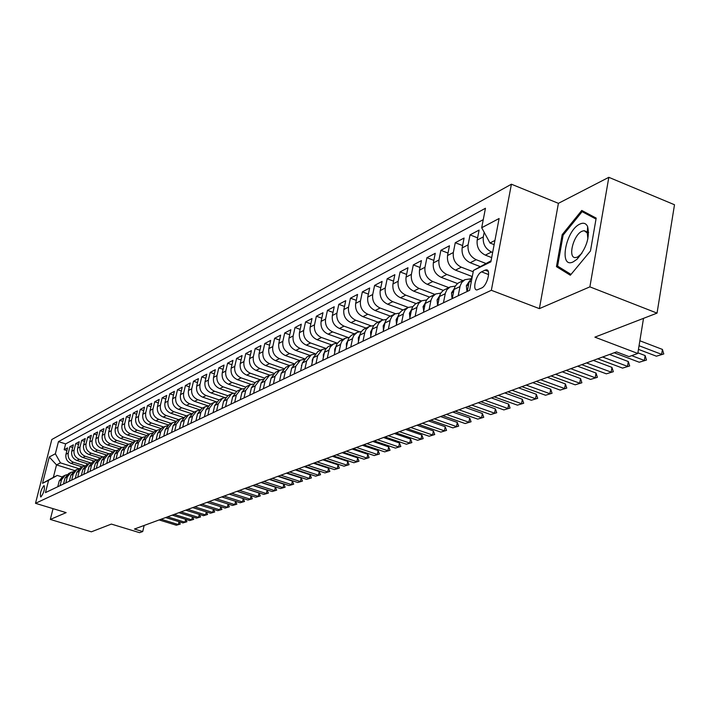<?xml version="1.0" encoding="UTF-8"?>
<svg xmlns="http://www.w3.org/2000/svg" width="710" height="710" viewBox="0 0 710 710"><rect width="100%" height="100%" fill="white"/><g stroke="black" fill="none" stroke-linecap="round" stroke-linejoin="round"><path stroke-width="1.06" d="M40.976 496.902C43.958 492.696 44.996 488.941 44.1 485.64L43.834 485.711C40.852 489.927 39.813 493.672 40.71 496.964L40.976 496.902M511.413 184.209L51.821 439.508L35.5 503.319L491.347 290.292L511.413 184.209L558.406 203.335L539.387 308.628L589.886 286.858L608.825 177.322L558.406 203.335M608.825 177.322L674.5 204.746L657.043 313.119L594.882 337.152L637.793 353.456L643.517 318.346M53.046 508.653L50.321 519.445L91.377 531.817L111.364 524.087L139.595 532.678L142.71 531.55L144.165 525.444M589.886 286.858L657.043 313.119M491.675 257.588L485.329 255.121C479.232 252.023 476.516 247.018 477.173 240.104L479.108 230.084L470.038 234.886L477.608 237.859M480.2 266.596L470.189 262.727C464.162 259.691 461.482 254.757 462.148 247.932L464.083 238.045L455.261 242.714L462.609 245.571M472.15 276.51L455.474 270.128C449.51 267.137 446.865 262.274 447.54 255.538L449.465 245.775L440.892 250.311L448.028 253.071M457.497 283.538L441.167 277.326C435.265 274.388 432.656 269.587 433.331 262.94L435.257 253.301L426.914 257.712L433.845 260.366M443.288 290.381L427.242 284.32C421.403 281.435 418.829 276.705 419.503 270.137L421.429 260.614L413.309 264.91L420.045 267.475M429.488 297.064L413.69 291.135C407.913 288.295 405.374 283.627 406.058 277.14L407.975 267.741L400.067 271.921L406.617 274.397M416.095 303.578L400.502 297.765C394.787 294.969 392.275 290.372 392.958 283.964L394.866 274.672L387.172 278.746L393.535 281.133M403.085 309.942L387.651 304.226C381.998 301.475 379.513 296.94 380.205 290.603L382.104 281.426L374.614 285.393L380.808 287.701M390.411 316.136L375.128 310.527C369.537 307.812 367.088 303.33 367.771 297.073L369.679 288.003L362.366 291.872L368.401 294.109M378.057 322.18L362.934 316.66C357.396 313.989 354.973 309.569 355.666 303.383L357.556 294.419L350.438 298.191L356.305 300.348M366.014 328.073L351.042 322.642C345.557 320.006 343.161 315.639 343.853 309.533L345.743 300.667L338.794 304.35L344.519 306.445M354.263 333.824L339.442 328.473C334.011 325.881 331.65 321.568 332.342 315.533L334.224 306.764L327.443 310.359L333.017 312.382M342.806 339.424L328.127 334.161C322.748 331.605 320.414 327.345 321.106 321.381L322.979 312.719L316.367 316.216L321.799 318.178M331.614 344.9L317.077 339.708C311.761 337.197 309.453 332.99 310.146 327.088L312.018 318.524L305.557 321.941L310.856 323.84M320.698 350.243L306.303 345.131C301.04 342.655 298.75 338.492 299.451 332.662L301.306 324.186L295.005 327.523L300.17 329.369M310.039 355.453L295.777 350.42C290.567 347.98 288.304 343.871 289.005 338.102L290.851 329.724L284.701 332.981L289.733 334.774M299.62 360.547L285.5 355.586C280.335 353.181 278.098 349.125 278.799 343.418L280.645 335.129L274.628 338.306L279.545 340.046M289.449 365.526L275.462 360.636C270.341 358.266 268.132 354.255 268.833 348.61L270.67 340.401L264.794 343.516L269.596 345.202M279.509 370.389L265.647 365.57C260.579 363.227 258.396 359.26 259.088 353.678L260.916 345.566L255.174 348.601L259.86 350.243M269.8 375.146L256.053 370.398C251.038 368.082 248.873 364.159 249.574 358.639L251.393 350.607L245.775 353.58L250.355 355.177M260.33 379.806L246.681 375.111C241.702 372.83 239.563 368.952 240.264 363.484L242.074 355.541L236.581 358.443L241.054 359.997M251.1 384.376L237.504 379.717C232.578 377.471 230.466 373.637 231.158 368.224L232.96 360.361L227.59 363.2L231.966 364.709M242.101 388.858L228.531 384.234C223.65 382.007 221.555 378.217 222.257 372.865L224.049 365.073L218.795 367.86L223.073 369.324M233.341 393.251L219.754 388.645C214.917 386.453 212.849 382.699 213.541 377.4L215.325 369.688L210.187 372.413L214.367 373.842M224.804 397.573L211.172 392.967C206.37 390.793 204.32 387.083 205.012 381.838L206.796 374.205L201.755 376.877L205.847 378.27M216.514 401.824L202.758 397.192C198.01 395.053 195.978 391.379 196.67 386.187L198.436 378.634L193.51 381.243L197.513 382.592M208.074 405.871L194.522 401.327C189.819 399.215 187.804 395.585 188.496 390.447L190.253 382.965L185.434 385.512L189.348 386.835M199.767 409.821L186.464 405.383C181.796 403.298 179.807 399.703 180.491 394.609L182.248 387.198L177.518 389.701L181.352 390.988M191.647 413.699L178.565 409.359C173.941 407.291 171.971 403.741 172.654 398.692L174.403 391.352L169.77 393.81L173.515 395.062M183.695 417.507L170.826 413.247C166.238 411.205 164.285 407.691 164.968 402.694L166.708 395.426L162.173 397.822L165.847 399.047M175.92 421.243L163.247 417.063C158.694 415.039 156.768 411.56 157.442 406.617L159.173 399.411L154.727 401.762L158.321 402.961M168.314 424.899L155.809 420.799C151.301 418.802 149.384 415.359 150.067 410.451L151.789 403.324L147.431 405.632L150.955 406.794M160.868 428.494L148.523 424.465C144.05 422.494 142.16 419.077 142.834 414.223L144.547 407.149L140.269 409.413L143.722 410.558M153.582 432.026L141.379 428.05C136.95 426.106 135.069 422.725 135.743 417.915L137.447 410.912L133.258 413.131L136.639 414.241M146.446 435.496L134.376 431.573C129.974 429.648 128.12 426.302 128.794 421.536L130.489 414.596L126.371 416.77L129.69 417.862M139.462 438.895L127.498 435.035C123.141 433.127 121.295 429.807 121.969 425.086L123.655 418.208L119.617 420.347L122.874 421.403M132.619 442.241L120.762 438.425C116.431 436.535 114.603 433.251 115.277 428.574L116.955 421.758L112.996 423.852L116.183 424.891M125.91 445.525L114.141 441.744C109.855 439.88 108.044 436.632 108.71 431.991L110.378 425.237L106.491 427.296L109.624 428.308M119.315 448.747L107.645 445.01C103.394 443.173 101.601 439.952 102.267 435.345L103.926 428.654L100.11 430.668L103.181 431.662M112.854 451.915L101.273 448.214C97.057 446.395 95.273 443.2 95.939 438.647L97.589 432.008L93.844 433.987L96.853 434.955M106.509 455.021L95.016 451.365C90.827 449.563 89.069 446.395 89.726 441.877L91.368 435.292L87.694 437.245L90.649 438.185M100.27 458.065L88.874 454.453C84.721 452.669 82.972 449.536 83.629 445.055L85.262 438.531L81.65 440.44L84.552 441.363M94.146 461.065L82.839 457.488C78.712 455.722 76.982 452.616 77.638 448.179L79.263 441.7L75.721 443.581L78.57 444.487M88.129 464.003L76.911 460.471C72.819 458.722 71.098 455.642 71.754 451.24L73.379 444.824L69.891 446.661L72.686 447.548M637.793 353.456L629.007 356.615L616.537 351.894L134.412 529.03L142.71 531.55M485.072 270.155L481.584 271.859C476.144 274.104 471.999 290.39 476.996 289.928L481.673 287.976C487.158 285.81 491.364 269.294 486.306 269.827L485.072 270.155L488.223 271.362M74.692 470.579L56.516 464.89L53.348 477.377L57.27 475.434L48.599 480.306L45.467 492.607L469.638 290.31L473.464 270.439L491.072 260.756M48.599 480.306L42.529 483.306L49.247 457.009L55.362 453.761L58.451 441.62L485.454 208.27L481.699 227.733L499.103 218.502L490.867 261.848L473.464 270.439M84.96 465.866L73.405 462.228C69.332 460.497 67.619 457.435 68.275 453.051L69.891 446.661M82.227 466.896L71.089 463.399L73.405 462.228M90.924 462.955L79.263 459.281C75.162 457.524 73.441 454.435 74.097 450.016L75.721 443.581M96.862 459.956L85.236 456.281C81.1 454.506 79.36 451.391 80.026 446.936L81.65 440.44M102.941 456.912L91.315 453.228C87.153 451.436 85.395 448.285 86.052 443.794L87.694 437.245M109.145 453.823L97.51 450.113C93.303 448.303 91.537 445.126 92.202 440.59L93.844 433.987M115.49 450.673L103.811 446.945C99.578 445.108 97.794 441.904 98.459 437.333L100.11 430.668M121.969 447.477L110.227 443.714C105.959 441.86 104.166 438.629 104.832 434.014L106.491 427.296M128.581 444.22L116.777 440.422C112.473 438.549 110.653 435.292 111.319 430.633L112.996 423.852M129.85 452.359L131.421 445.889L135.335 440.919L123.442 437.076C119.102 435.177 117.265 431.884 117.94 427.189L119.617 420.347M142.231 437.546L130.232 433.659C125.856 431.742 124.01 428.414 124.685 423.675L126.371 416.77M149.251 434.103L137.163 430.171C132.752 428.236 130.88 424.882 131.554 420.098L133.258 413.131M156.413 430.606L144.219 426.621C139.772 424.669 137.891 421.279 138.565 416.442L140.269 409.413M163.717 427.029L151.425 423C146.934 421.021 145.035 417.595 145.71 412.723L147.431 405.632M171.163 423.391L158.765 419.308C154.239 417.311 152.322 413.85 153.005 408.924L154.727 401.762M178.76 419.672L166.255 415.545C161.694 413.522 159.759 410.025 160.442 405.055L162.173 397.822M186.517 415.882L173.906 411.702C169.299 409.652 167.338 406.12 168.03 401.106L169.77 393.81M194.425 412.013L181.707 407.78C177.065 405.703 175.086 402.135 175.769 397.067L177.518 389.701M202.501 408.064L189.668 403.777C184.982 401.674 182.985 398.07 183.677 392.958L185.434 385.512M210.737 404.025L197.797 399.686C193.076 397.564 191.052 393.917 191.744 388.752L193.51 381.243M219.159 399.908L206.104 395.514C201.329 393.358 199.297 389.675 199.989 384.456L201.755 376.877M227.759 395.71L214.58 391.245C209.769 389.071 207.71 385.344 208.403 380.072L210.187 372.413M236.554 391.414L223.242 386.888C218.387 384.687 216.31 380.915 217.003 375.599L218.795 367.86M245.571 387.039L232.099 382.442C227.2 380.205 225.097 376.398 225.789 371.019L227.59 363.2M254.801 382.575L241.151 377.889C236.208 375.625 234.078 371.774 234.779 366.342L236.581 358.443M264.253 378.013L250.399 373.238C245.411 370.939 243.264 367.052 243.956 361.559L245.775 353.58M273.945 373.353L259.869 368.481C254.828 366.156 252.653 362.215 253.355 356.668L255.174 348.601M283.876 368.605L269.543 363.609C264.457 361.257 262.265 357.272 262.957 351.663L264.794 343.516M294.046 363.742L279.447 358.63C274.308 356.242 272.09 352.213 272.791 346.542L274.628 338.306M304.483 358.781L289.582 353.536C284.399 351.113 282.154 347.039 282.855 341.306L284.701 332.981M315.187 353.713L299.957 348.317C294.721 345.859 292.449 341.741 293.15 335.936L295.005 327.523M326.174 348.521L310.581 342.974C305.291 340.489 303.001 336.309 303.694 330.452L305.557 321.941M337.055 343.081L321.461 337.507C316.127 334.978 313.802 330.753 314.503 324.825L316.367 316.216M347.989 337.436L332.617 331.898C327.221 329.333 324.869 325.056 325.57 319.056L327.443 310.359M359.313 331.685L344.039 326.156C338.599 323.547 336.22 319.216 336.913 313.145L338.794 304.35M371.002 325.81L355.763 320.263C350.252 317.618 347.847 313.225 348.548 307.093L350.438 298.191M383.054 319.82L367.771 314.219C362.215 311.539 359.784 307.093 360.476 300.88L362.366 291.872M395.461 313.687L380.098 308.025C374.481 305.3 372.013 300.791 372.706 294.508L374.614 285.393M408.25 307.412L392.745 301.67C387.074 298.892 384.58 294.33 385.264 287.967L387.172 278.746M421.394 300.987L405.73 295.138C399.996 292.325 397.467 287.692 398.159 281.258L400.067 271.921M434.893 294.384L419.069 288.438C413.264 285.571 410.708 280.885 411.392 274.362L413.309 264.91M448.755 287.603L432.763 281.542C426.905 278.639 424.314 273.882 424.988 267.279L426.914 257.712M463 280.627L446.839 274.468C440.919 271.513 438.292 266.694 438.966 260.002L440.892 250.311M473.215 271.761L461.314 267.191C455.323 264.182 452.661 259.292 453.335 252.52L455.261 242.714M485.764 263.41L476.197 259.709C470.135 256.647 467.437 251.686 468.103 244.826L470.038 234.886M492.651 252.458L491.506 252.014C485.383 248.899 482.649 243.867 483.306 236.909L484.193 232.321M483.261 219.647L65.631 443.892L64.157 449.696L66.909 450.566M71.089 463.399C67.024 461.669 65.32 458.616 65.977 454.249L67.583 447.886L64.157 449.696M467.26 291.446L469.053 282.181L472.328 276.359M458.198 295.768L460.133 285.917L461.757 282.411L464.997 279.66L470.251 278.888M464.997 279.66L457.977 283.183L455.438 285.837L454.178 288.81L452.243 298.608M443.439 302.806L445.374 293.079L446.98 289.618L450.193 286.893L455.279 286.112M450.193 286.893L443.351 290.337L440.839 292.964L439.579 295.892L437.653 305.566M429.089 309.649L431.023 300.055L432.621 296.629L435.798 293.94L440.733 293.132M435.798 293.94L429.133 297.295L426.639 299.886L425.388 302.779L423.462 312.329M415.137 316.305L417.063 306.827L418.651 303.445L421.802 300.783L426.586 299.975M421.802 300.783L415.297 304.058L412.829 306.622L411.587 309.489L409.661 318.914M401.567 322.775L403.484 313.421L405.064 310.084L408.188 307.448L412.829 306.622M408.188 307.448L401.842 310.643L399.384 313.181L398.15 316.003L396.233 325.313M388.352 329.076L390.269 319.837L391.831 316.536L394.929 313.927L399.437 313.101M394.929 313.927L388.734 317.05L386.302 319.562L385.077 322.349L383.169 331.552M375.492 335.209L377.4 326.085L378.616 323.307L382.024 320.237L386.4 319.411M382.024 320.237L375.972 323.29L373.558 325.775L372.351 328.535L370.442 337.623M362.961 341.182L364.869 332.165L366.076 329.422L369.457 326.387L373.708 325.562M369.457 326.387L363.547 329.369L361.15 331.827L359.943 334.552L358.044 343.533M350.758 347.004L352.657 338.093L353.855 335.386L357.21 332.378L361.337 331.552M357.21 332.378L351.432 335.298L349.054 337.729L347.856 340.418L345.965 349.293M338.865 352.675L340.756 343.871L341.945 341.19L345.273 338.217L349.284 337.392M345.273 338.217L339.62 341.075L337.268 343.471L336.078 346.143L334.197 354.911M327.274 358.213L329.156 349.506L330.336 346.853L333.629 343.915L337.543 343.081M333.629 343.915L328.109 346.702L325.775 349.08L324.594 351.716L322.713 360.378M315.959 363.6L317.698 355.568L322.278 349.462L326.085 348.637M322.278 349.462L317.823 351.645L313.243 357.725L311.521 365.721M304.927 368.863L306.658 360.92L311.211 354.885L314.912 354.059M311.211 354.885L306.853 357.015L302.318 363.023L300.596 370.931M294.162 373.992L295.884 366.147L300.401 360.174L304.004 359.349M300.401 360.174L296.15 362.251L291.65 368.197L289.928 376.016M283.663 379.007L285.367 371.241L289.849 365.33L293.363 364.514M289.849 365.33L285.704 367.363L281.231 373.247L279.527 380.977M273.403 383.897L275.107 376.22L279.545 370.371L282.97 369.564M279.545 370.371L275.498 372.351L271.06 378.181L269.365 385.823M263.374 388.681L265.079 381.084L269.489 375.288L272.826 374.489M269.489 375.288L265.522 377.232L261.129 383.001L259.434 390.562M253.585 393.349L255.28 385.832L259.656 380.098L262.913 379.3M259.656 380.098L255.786 381.998L251.42 387.704L249.734 395.186M244.027 397.911L245.704 390.473L250.044 384.802L253.221 384.012M250.044 384.802L246.263 386.648L241.933 392.302L240.255 399.703M234.673 402.366L236.35 395.017L240.655 389.391L243.761 388.61M240.655 389.391L236.962 391.201L232.667 396.801L230.99 404.123M225.531 406.732L227.2 399.455L231.478 393.89L234.504 393.109M231.478 393.89L227.857 395.656L223.597 401.194L221.928 408.445M216.594 410.992L218.245 403.786L222.496 398.283L225.452 397.511M222.496 398.283L218.955 400.014L214.722 405.499L213.071 412.67M207.844 415.164L209.494 408.037L213.71 402.579L216.594 401.816M213.71 402.579L210.249 404.274L206.051 409.705L204.4 416.805M199.288 419.246L200.93 412.19L205.11 406.786L207.932 406.031M205.11 406.786L201.729 408.436L197.557 413.823L195.916 420.852M190.919 423.24L192.552 416.255L196.697 410.895L199.457 410.149M196.697 410.895L193.386 412.519L189.25 417.853L187.618 424.811M182.718 427.145L184.343 420.231L188.461 414.924L191.159 414.187M188.461 414.924L185.212 416.513L181.112 421.802L179.488 428.689M174.695 430.979L176.311 424.127L180.402 418.873L183.038 418.137M180.402 418.873L177.216 420.426L173.142 425.663L171.527 432.488M166.832 434.724L168.439 427.944L172.503 422.734L175.077 422.015M172.503 422.734L169.388 424.26L165.341 429.443L163.735 436.206M159.138 438.398L160.735 431.68L164.764 426.524L167.285 425.805M164.764 426.524L161.711 428.015L157.7 433.153L156.102 439.845M151.594 441.993L153.182 435.336L157.185 430.224L159.652 429.523M157.185 430.224L154.194 431.689L150.209 436.783L148.612 443.413M144.201 445.516L145.781 438.931L149.757 433.863L152.171 433.162M149.757 433.863L146.828 435.292L142.87 440.342L141.281 446.909M136.95 448.977L138.53 442.445L142.47 437.422L144.84 436.73M142.47 437.422L139.604 438.824L135.672 443.83L134.092 450.335M137.651 440.236L132.513 442.294L128.616 447.256L127.046 453.699M122.883 455.678L124.445 449.27L128.332 444.336L130.605 443.661M128.332 444.336L125.572 445.694L121.694 450.61L120.141 456.991M116.058 458.944L117.612 452.589L121.463 447.699L123.691 447.034M121.463 447.699L118.756 449.022L114.913 453.894L113.36 460.222M109.358 462.139L110.902 455.838L114.736 450.992L116.91 450.335M114.736 450.992L112.073 452.297L108.257 457.125L106.713 463.399M102.781 465.272L104.326 459.033L108.124 454.222L110.263 453.575M108.124 454.222L105.515 455.5L101.725 460.293L100.19 466.505M96.338 468.343L97.865 462.166L101.645 457.4L103.74 456.752M101.645 457.4L99.081 458.651L95.317 463.399L93.791 469.559M90.01 471.36L91.528 465.236L95.273 460.506L97.332 459.876M95.273 460.506L92.761 461.74L89.025 466.452L87.507 472.558M83.789 474.324L85.306 468.254L89.034 463.568L91.049 462.938M89.034 463.568L86.567 464.775L82.848 469.443L81.339 475.496M77.692 477.235L79.2 471.218L82.892 466.568L84.872 465.946M82.892 466.568L80.47 467.748L76.786 472.381L75.287 478.389M71.701 480.093L73.201 474.12L76.875 469.514L78.81 468.902M76.875 469.514L74.497 470.677L70.831 475.274L69.34 481.22M65.817 482.898L67.308 476.978L70.956 472.407L72.864 471.804M70.956 472.407L68.621 473.552L64.983 478.105L63.501 484.007M60.039 485.658L61.521 479.782L65.151 475.247L67.015 474.653M65.151 475.247L62.853 476.374L59.241 480.892L57.758 486.74M57.27 475.434L61.965 476.898M494.932 240.477L489.989 243.006L481.699 227.733M494.142 244.63L489.989 243.006M539.387 308.628L491.347 290.292M50.321 519.445L66.145 512.629L35.5 503.319M79.032 468.698L60.456 462.876L56.516 464.89L49.247 457.009M65.631 443.892L58.451 441.62M55.362 453.761L60.456 462.876M42.529 483.306L53.348 477.377M581.765 210.444L562.178 234.673L556.454 266.64L570.334 275.24L590.471 250.949L596.178 218.112L581.765 210.444M561.903 268.779L556.454 266.64M563.181 235.072L562.178 234.673M639.053 345.726L661.64 354.352L662.421 349.418L663.788 353.962L656.395 356.198L638.459 349.364M639.861 340.773L662.421 349.418M656.395 356.198L663.788 353.962M573.272 261.839L576.99 259.265C586.407 248.393 589.957 237.495 587.631 226.57C586.043 223.268 583.478 222.425 579.937 224.049C565.524 230.262 558.522 269.321 573.272 261.839M587.871 238.977L587.294 233.004L584.17 230.688L582.022 231.238C573.405 234.788 567.521 258.174 575.419 257.588L577.478 257.091L581.854 253.372M571.017 274.415L557.59 266.108L563.128 235.125L582.12 211.66L596.018 219.07M590.329 215.006L582.12 211.66M467.508 290.15L466.807 290.488L466.363 285.677L469.203 281.48M631.696 355.648L644.343 360.44L645.133 355.568L646.499 360.041L639.248 362.242L614.185 352.764M637.899 352.817L645.133 355.568M639.248 362.242L646.499 360.041M466.807 290.488L467.402 290.718M452.492 297.33L451.924 297.605L451.524 292.839L454.178 288.792M602.63 357.006L627.525 366.369L628.314 361.55L629.681 365.961L622.563 368.108L597.749 358.798M609.535 354.467L628.314 361.55M622.563 368.108L629.681 365.961M451.924 297.605L452.403 297.783M437.901 304.306L437.458 304.519L437.103 299.806L439.579 295.919M586.513 362.925L611.159 372.129L611.949 367.381L613.325 371.712L606.331 373.833L581.765 364.674M593.356 360.414L611.949 367.381M606.331 373.833L613.325 371.712M423.71 311.086L423.071 306.587L425.37 302.851M570.822 368.694L595.228 377.738L596.018 373.043L597.394 377.321L590.534 379.397L566.198 370.389M577.612 366.2L596.018 373.043M590.534 379.397L597.394 377.321M409.91 317.681L409.421 313.172L411.56 309.595M555.548 374.303L579.715 383.205L580.514 378.563L581.889 382.779L575.144 384.811L551.049 375.954M562.276 371.827L580.514 378.563M575.144 384.811L581.889 382.779M396.482 324.106L396.127 319.589L398.115 316.172M540.674 379.77L564.601 388.521L565.4 383.941L566.775 388.095L560.146 390.092L536.29 381.377M547.348 377.321L565.4 383.941M560.146 390.092L566.775 388.095M383.418 330.354L383.196 325.837L385.015 322.589M526.181 385.095L549.886 393.704L550.685 389.186L552.052 393.269L545.537 395.239L521.903 386.666M532.793 382.663L550.685 389.186M545.537 395.239L552.052 393.269M370.771 336.034L370.593 331.916L372.271 328.836M512.052 390.278L535.535 398.763L536.334 394.29L537.701 398.319L531.293 400.254L507.89 391.813M518.611 387.873L536.334 394.29M531.293 400.254L537.701 398.319M358.452 341.581L358.319 337.845L359.846 334.934M498.287 395.346L521.539 403.688L522.338 399.268L523.714 403.245L517.413 405.144L494.222 396.837M504.792 392.95L522.338 399.268M517.413 405.144L523.714 403.245M346.453 346.977L346.356 343.622L347.74 340.88M484.859 400.271L507.89 408.49L508.688 404.123L510.064 408.046L503.86 409.91L480.892 401.736M491.302 397.902L508.688 404.123M503.86 409.91L510.064 408.046M334.765 352.24L334.685 349.258L335.945 346.684M471.751 405.09L494.577 413.184L495.376 408.862L496.743 412.732L490.646 414.569L467.89 406.51M478.149 402.739L495.376 408.862M490.646 414.569L496.743 412.732M323.361 357.37L323.307 354.743L324.435 352.364M458.971 409.785L481.584 417.755L482.383 413.486L483.75 417.302L477.741 419.113L455.199 411.17M465.316 407.451L482.383 413.486M477.741 419.113L483.75 417.302M312.24 362.366L312.214 360.103L313.208 357.902M446.492 414.374L468.893 422.228L469.692 418.004L471.058 421.767L465.148 423.542L442.809 415.723M452.785 412.057L469.692 418.004M465.148 423.542L471.058 421.767M301.395 367.248L302.247 363.325M434.307 418.847L456.512 426.586L457.302 422.414L458.669 426.133L452.847 427.873L430.713 420.169M440.546 416.557L457.302 422.414M452.847 427.873L458.669 426.133M290.816 372.005L291.553 368.641M422.406 423.222L444.407 430.846L445.205 426.719L446.563 430.384L440.83 432.106L418.891 424.509M428.6 420.941L445.205 426.719M440.83 432.106L446.563 430.384M280.477 376.655L281.098 373.851M410.788 427.491L432.585 435.008L433.384 430.926L434.742 434.547L429.097 436.242L407.354 428.751M416.93 425.237L433.384 430.926M429.097 436.242L434.742 434.547M270.395 381.19L270.892 378.962M399.428 431.662L421.03 439.082L421.829 435.035L423.178 438.62L417.622 440.28L396.065 432.896M405.517 429.426L421.829 435.035M417.622 440.28L423.178 438.62M260.543 385.628L260.907 384.003M388.326 435.745L409.741 443.058L410.531 439.055L411.88 442.596L406.404 444.229L385.042 436.952M394.361 433.517L410.531 439.055M406.404 444.229L411.88 442.596M250.914 389.959L251.127 389.036M377.463 439.73L398.692 446.945L399.481 442.987L400.83 446.483L395.426 448.099L374.259 440.91M383.462 437.529L399.481 442.987M395.426 448.099L400.83 446.483M366.848 443.635L387.891 450.752L388.681 446.83L390.021 450.282L384.696 451.871L363.706 444.779M372.794 441.442L388.681 446.83M384.696 451.871L390.021 450.282M356.464 447.442L377.329 454.471L378.111 450.593L379.451 454.001L374.205 455.572L353.394 448.578M362.366 445.276L378.111 450.593M374.205 455.572L379.451 454.001M346.302 451.178L366.99 458.11L367.771 454.276L369.102 457.639L363.928 459.192L343.294 452.279M352.16 449.031L367.771 454.276M363.928 459.192L369.102 457.639M336.363 454.835L356.864 461.678L357.645 457.879L358.976 461.207L353.873 462.734L333.416 455.909M342.167 452.696L357.645 457.879M353.873 462.734L358.976 461.207M326.627 458.411L346.959 465.165L347.74 461.402L349.063 464.695L344.03 466.195L323.742 459.468M332.386 456.29L347.74 461.402M344.03 466.195L349.063 464.695M317.095 461.908L337.259 468.582L338.031 464.855L339.353 468.112L334.383 469.594L314.273 462.947M322.81 459.805L338.031 464.855M334.383 469.594L339.353 468.112M307.758 465.343L327.754 471.928L328.535 468.236L329.848 471.458L324.94 472.913L304.998 466.355M313.438 463.257L328.535 468.236M324.94 472.913L329.848 471.458M298.617 468.698L318.453 475.203L319.225 471.555L320.529 474.733L315.693 476.17L295.91 469.692M304.253 466.63L319.225 471.555M315.693 476.17L320.529 474.733M289.662 471.99L309.329 478.416L310.101 474.795L311.406 477.945L306.631 479.365L287.009 472.966M295.253 469.931L310.101 474.795M306.631 479.365L311.406 477.945M280.885 475.212L300.392 481.566L301.155 477.981L302.46 481.087L297.747 482.498L278.284 476.17M286.432 473.179L301.155 477.981M297.747 482.498L302.46 481.087M272.285 478.371L291.632 484.646L292.396 481.096L293.692 484.176L289.032 485.56L269.729 479.312M277.787 476.348L292.396 481.096M289.032 485.56L293.692 484.176M263.845 481.469L283.041 487.672L283.805 484.158L285.101 487.202L280.494 488.569L261.351 482.392M269.312 479.463L283.805 484.158M280.494 488.569L285.101 487.202M255.573 484.513L274.619 490.637L275.373 487.158L276.669 490.166L272.125 491.515L253.124 485.409M261.005 482.516L275.373 487.158M272.125 491.515L276.669 490.166M247.47 487.495L266.356 493.548L267.111 490.095L268.398 493.077L263.907 494.409L245.065 488.373M252.849 485.516L267.111 490.095M263.907 494.409L268.398 493.077M239.51 490.415L258.254 496.405L259.008 492.98L260.286 495.926L255.848 497.248L237.158 491.276M244.861 488.453L259.008 492.98M255.848 497.248L260.286 495.926M231.708 493.281L250.302 499.201L251.056 495.811L252.325 498.731L247.95 500.026L229.392 494.133M237.016 491.329L251.056 495.811M247.95 500.026L252.325 498.731M224.049 496.095L242.5 501.952L243.246 498.589L244.515 501.482L240.184 502.76L221.777 496.929M229.312 494.16L243.246 498.589M240.184 502.76L244.515 501.482M216.532 498.855L234.841 504.641L235.587 501.313L236.847 504.18L232.569 505.44L214.305 499.671M221.76 496.938L235.587 501.313M232.569 505.44L236.847 504.18M228.087 504.029L229.321 506.825L225.097 508.076L206.965 502.369M209.157 501.571L227.324 507.295L228.061 504.02M225.097 508.076L229.321 506.825M220.73 506.7L221.937 509.425L217.757 510.659L199.758 505.014M201.906 504.224L219.94 509.895L220.668 506.683M217.757 510.659L221.937 509.425M213.515 509.327L214.677 511.981L210.542 513.197L192.685 507.615M194.797 506.842L212.698 512.442L213.408 509.301M210.542 513.197L214.677 511.981M206.415 511.91L207.551 514.484L203.468 515.691L185.745 510.171M187.813 509.407L205.572 514.954L206.282 511.866M203.468 515.691L207.551 514.484M199.448 514.439L200.548 516.951L196.51 518.14L178.92 512.673M180.952 511.928L198.578 517.413L199.279 514.386M196.51 518.14L200.548 516.951M192.596 516.933L193.67 519.365L189.676 520.554L172.21 515.14M174.207 514.404L191.709 519.835L192.392 516.862M189.676 520.554L193.67 519.365M185.869 519.374L186.907 521.743L182.958 522.915L165.625 517.563M167.587 516.836L184.964 522.214L185.629 519.303M182.958 522.915L186.907 521.743M179.257 521.77L180.269 524.087L176.355 525.24L159.146 519.942M161.081 519.232L178.325 524.548L178.991 521.69M176.355 525.24L180.269 524.087M76.911 460.471L79.263 459.281M82.839 457.488L85.236 456.281M88.874 454.453L91.315 453.228M95.016 451.365L97.51 450.113M101.273 448.214L103.811 446.945M107.645 445.01L110.227 443.714M114.141 441.744L116.777 440.422M120.762 438.425L123.442 437.076M127.498 435.035L130.232 433.659M134.376 431.573L137.163 430.171M141.379 428.05L144.219 426.621M148.523 424.465L151.425 423M155.809 420.799L158.765 419.308M163.247 417.063L166.255 415.545M170.826 413.247L173.906 411.702M178.565 409.359L181.707 407.78M186.464 405.383L189.668 403.777M194.522 401.327L197.797 399.686M202.758 397.192L206.104 395.514M211.172 392.967L214.58 391.245M219.754 388.645L223.242 386.888M228.531 384.234L232.099 382.442M237.504 379.717L241.151 377.889M246.681 375.111L250.399 373.238M256.053 370.398L259.869 368.481M265.647 365.57L269.543 363.609M275.462 360.636L279.447 358.63M285.5 355.586L289.582 353.536M295.777 350.42L299.957 348.317M306.303 345.131L310.581 342.974M317.077 339.708L321.461 337.507M328.127 334.161L332.617 331.898M339.442 328.473L344.039 326.156M351.042 322.642L355.763 320.263M362.934 316.66L367.771 314.219M375.128 310.527L380.098 308.025M387.651 304.226L392.745 301.67M400.502 297.765L405.73 295.138M413.69 291.135L419.069 288.438M427.242 284.32L432.763 281.542M441.167 277.326L446.839 274.468M455.474 270.128L461.314 267.191M470.189 262.727L476.197 259.709M485.329 255.121L491.506 252.014M477.173 240.104L483.306 236.909M65.977 454.249L68.275 453.051M71.754 451.24L74.097 450.016M77.638 448.179L80.026 446.936M83.629 445.055L86.052 443.794M89.726 441.877L92.202 440.59M95.939 438.647L98.459 437.333M102.267 435.345L104.832 434.014M108.71 431.991L111.319 430.633M115.277 428.574L117.94 427.189M121.969 425.086L124.685 423.675M128.794 421.536L131.554 420.098M135.743 417.915L138.565 416.442M142.834 414.223L145.71 412.723M150.067 410.451L153.005 408.924M157.442 406.617L160.442 405.055M164.968 402.694L168.03 401.106M172.654 398.692L175.769 397.067M180.491 394.609L183.677 392.958M188.496 390.447L191.744 388.752M196.67 386.187L199.989 384.456M205.012 381.838L208.403 380.072M213.541 377.4L217.003 375.599M222.257 372.865L225.789 371.019M231.158 368.224L234.779 366.342M240.264 363.484L243.956 361.559M249.574 358.639L253.355 356.668M259.088 353.678L262.957 351.663M268.833 348.61L272.791 346.542M278.799 343.418L282.855 341.306M289.005 338.102L293.15 335.936M299.451 332.662L303.694 330.452M310.146 327.088L314.503 324.825M321.106 321.381L325.57 319.056M332.342 315.533L336.913 313.145M343.853 309.533L348.548 307.093M355.666 303.383L360.476 300.88M367.771 297.073L372.706 294.508M380.205 290.603L385.264 287.967M392.958 283.964L398.159 281.258M406.058 277.14L411.392 274.362M419.503 270.137L424.988 267.279M433.331 262.94L438.966 260.002M447.54 255.538L453.335 252.52M462.148 247.932L468.103 244.826M469.053 282.181L471.422 281.027M454.027 289.458L459.991 286.574M439.437 296.54L445.223 293.727M425.246 303.418L430.872 300.685M411.445 310.11L416.921 307.457M398.008 316.624L403.342 314.042M384.935 322.961L390.118 320.45M372.2 329.138L377.258 326.689M359.801 335.155L364.718 332.768M347.714 341.013L352.515 338.688M335.936 346.72L340.614 344.457M324.452 352.293L329.014 350.083M313.243 357.725L317.698 355.568M302.318 363.023L306.658 360.92M291.65 368.197L295.884 366.147M281.231 373.247L285.367 371.241M271.06 378.181L275.107 376.22M261.129 383.001L265.079 381.084M251.42 387.704L255.28 385.832M241.933 392.302L245.704 390.473M232.667 396.801L236.35 395.017M223.597 401.194L227.2 399.455M214.722 405.499L218.245 403.786M206.051 409.705L209.494 408.037M197.557 413.823L200.93 412.19M189.25 417.853L192.552 416.255M181.112 421.802L184.343 420.231M173.142 425.663L176.311 424.127M165.341 429.443L168.439 427.944M157.7 433.153L160.735 431.68M150.209 436.783L153.182 435.336M142.87 440.342L145.781 438.931M135.672 443.83L138.53 442.445M128.616 447.256L131.421 445.889M121.694 450.61L124.445 449.27M114.913 453.894L117.612 452.589M108.257 457.125L110.902 455.838M101.725 460.293L104.326 459.033M95.317 463.399L97.865 462.166M89.025 466.452L91.528 465.236M82.848 469.443L85.306 468.254M76.786 472.381L79.2 471.218M70.831 475.274L73.201 474.12M64.983 478.105L67.308 476.978M59.241 480.892L61.521 479.782M488.604 274.566L481.584 271.859M466.372 285.802L468.556 284.745M451.533 292.964L453.539 291.996M437.111 299.922L438.94 299.043M423.071 306.702L424.749 305.886M409.421 313.287L410.948 312.551M396.136 319.704L397.52 319.038M383.196 325.943L384.447 325.349M370.593 332.031L371.712 331.49M358.319 337.951L359.313 337.472M346.356 343.729L347.234 343.312M334.685 349.364L335.457 348.992M323.307 354.858L323.973 354.538M312.214 360.21L312.764 359.943M301.377 365.437L301.839 365.215M487.539 270.306L486.306 269.827M587.294 233.004L587.631 226.57M580.026 255.334L576.99 259.265M588.643 232.498L587.347 231.966M586.318 231.558L584.17 230.688"/></g></svg>
